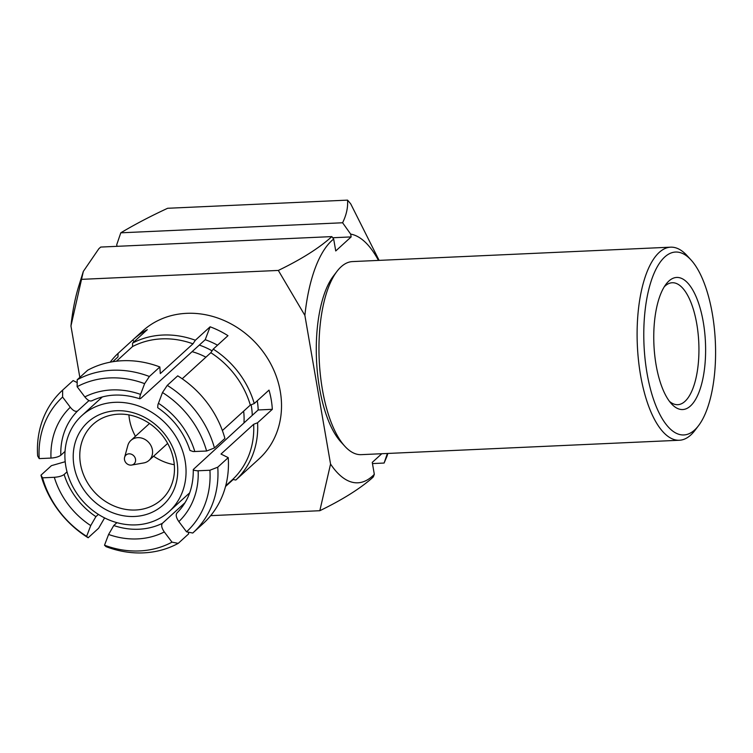 <?xml version="1.0" encoding="UTF-8"?>
<svg xmlns="http://www.w3.org/2000/svg" width="753" height="753" viewBox="0 0 753 753"><rect width="100%" height="100%" fill="white"/><g stroke="black" fill="none" stroke-linecap="round" stroke-linejoin="round"><path stroke-width="1.13" d="M131.643 465.053L143.672 462.954A13.479 11.803 -132.3 0 0 149.066 460.347A13.479 11.803 -132.3 0 0 151.099 445.908A13.479 11.803 -132.3 0 0 137.79 437.653A13.479 11.803 -132.3 0 0 130.909 440.42A13.479 11.803 -132.3 0 0 127.812 445.55L124.603 457.325A5.986 5.243 -132.3 0 0 130.984 465.128A5.986 5.243 -132.3 0 0 131.643 465.053A5.986 5.243 -132.3 0 0 135.446 458.878A5.986 5.243 -132.3 0 0 129.036 453.824A5.986 5.243 -132.3 0 0 124.603 457.325M159.852 366.965L149.395 376.491A96.638 84.647 -132.3 0 0 111.943 370.26A96.638 84.647 -132.3 0 0 77.201 379.766L87.668 370.231A96.638 84.647 -132.3 0 1 122.4 360.734A96.638 84.647 -132.3 0 1 159.852 366.965L160.314 373.573L192.966 343.829L195.347 340.243A86.463 75.733 -132.3 0 0 162.817 335.038A86.463 75.733 -132.3 0 0 132.575 343.086L147.324 329.645A86.463 75.733 -132.3 0 0 133.45 339.368L142.524 331.104A86.463 75.733 47.7 0 1 186.64 313.333A86.463 75.733 47.7 0 1 272.012 366.316A86.463 75.733 47.7 0 1 258.985 458.944L249.911 467.208A86.463 75.733 -132.3 0 0 250.58 466.587L235.83 480.028A86.463 75.733 -132.3 0 0 257.573 422.762L253.648 424.297L220.996 454.05L228.234 457.645L217.768 467.18L209.918 470.249A91.546 80.195 -132.3 0 1 186.546 531.806L192.768 533.03A96.638 84.647 -132.3 0 0 192.787 533.002A96.638 84.647 -132.3 0 0 217.768 467.18M112.696 361.732L117.995 356.903L118.023 353.43A86.463 75.733 -132.3 0 0 110.202 362.174M118.023 353.43L132.782 339.989L134.081 341.711M133.45 339.368A86.463 75.733 -132.3 0 0 132.782 339.989M104.516 545.21L108.592 534.461L113.769 525.528A71.206 62.367 -132.3 0 0 138.91 529.227A71.206 62.367 -132.3 0 0 162.394 523.326C161.02 525.208 161.65 528.088 164.295 531.938L172.004 542.151A91.546 80.195 -132.3 0 1 139.512 550.932A91.546 80.195 -132.3 0 1 104.516 545.21L106.022 546.64A96.638 84.647 -132.3 0 0 143.484 552.871A96.638 84.647 -132.3 0 0 178.216 543.374L172.004 542.151M192.966 343.829A83.922 73.512 -132.3 0 0 161.66 338.869A83.922 73.512 -132.3 0 0 132.547 346.559L116.461 361.205M243.963 422.904A64.852 56.804 -132.3 0 0 243.633 411.176M205.898 357.195A64.852 56.804 -132.3 0 0 192.081 351.67M186.546 531.806L178.847 521.594C176.202 517.744 175.562 514.864 176.936 512.981L176.88 513.028C188.034 501.846 193.493 487.342 193.276 469.514L252.274 415.336A71.206 62.367 -132.3 0 0 251.126 404.766M212.082 350.823A71.206 62.367 -132.3 0 0 199.31 345.081L140.811 398.375L139.644 398.497L140.096 395.664L144.623 383.654A91.546 80.195 -132.3 0 0 77.135 386.703L77.201 379.766M185.022 482.711A64.852 56.804 -132.3 0 0 153.207 413.228A64.852 56.804 -132.3 0 0 81.804 415.665A64.852 56.804 -132.3 0 0 65.925 444.496A64.852 56.804 -132.3 0 0 97.739 513.979A64.852 56.804 -132.3 0 0 169.143 511.541A64.852 56.804 -132.3 0 0 185.022 482.711M128.904 414.894A50.865 44.549 -132.3 0 0 135.427 436.298M153.584 456.224A50.865 44.549 -132.3 0 0 174.291 464.714M79.827 377.375L70.951 325.993L83.338 271.391L98.85 248.725L100.714 247.069L331.838 236.602C319.338 247.953 301.501 259.239 278.328 270.431L304.88 315.394A124.612 48.597 87.4 0 1 333.673 239.04L335.734 250.956L351.152 236.913L350.672 234.108A124.612 48.597 87.4 0 1 378.458 260.406M304.88 315.394L330.558 464.055A124.612 48.597 87.4 0 0 372.519 476.065A124.612 48.597 87.4 0 0 374.316 474.315L373.337 476.875L371.577 478.531C359.021 489.337 341.768 500.067 319.827 510.713L210.671 515.654M672.928 278.337A66.123 25.79 -92.6 0 1 704.723 332.6A66.123 25.79 -92.6 0 1 686.444 408.653A66.123 25.79 -92.6 0 1 671.488 403.824A66.123 25.79 -92.6 0 1 653.924 344.667A66.123 25.79 -92.6 0 1 666.066 284.154A66.123 25.79 -92.6 0 1 672.928 278.337M669.445 401.358A61.031 23.804 87.4 0 0 677.766 404.681A61.031 23.804 87.4 0 0 681.239 403.853A61.031 23.804 87.4 0 0 698.511 338.125A61.031 23.804 87.4 0 0 672.241 282.742A61.031 23.804 87.4 0 0 668.768 283.561A61.031 23.804 87.4 0 0 664.259 286.799M670.33 253.281A91.546 35.702 87.4 0 0 645.02 358.579A91.546 35.702 87.4 0 0 689.042 433.719A91.546 35.702 87.4 0 0 698.539 425.661A91.546 35.702 87.4 0 0 715.35 341.881A91.546 35.702 87.4 0 0 691.038 259.964A91.546 35.702 87.4 0 0 670.33 253.281M698.539 425.661L694.906 430.443A96.638 37.688 -92.6 0 1 684.882 438.943A96.638 37.688 -92.6 0 1 679.375 440.251A96.638 37.688 -92.6 0 1 637.782 352.545A96.638 37.688 -92.6 0 1 665.125 248.481A96.638 37.688 -92.6 0 1 670.631 247.172A96.638 37.688 -92.6 0 1 686.99 255.54L691.038 259.964M344.874 446.294L340.827 441.86A91.546 35.702 -92.6 0 1 316.514 359.943A91.546 35.702 -92.6 0 1 333.325 276.163L336.958 271.391A96.638 37.688 87.4 0 0 319.216 359.821A96.638 37.688 87.4 0 0 344.874 446.294A96.638 37.688 87.4 0 0 361.233 454.652L679.375 440.251M670.631 247.172L352.489 261.583A96.638 37.688 87.4 0 0 346.982 262.891A96.638 37.688 87.4 0 0 336.958 271.391M381.78 453.73L372.255 462.398L374.316 474.315M117.016 246.335L116.734 244.706L120.791 232.818C134.636 224.535 150.252 216.356 167.637 208.28L347.547 200.129A175.468 68.429 -92.6 0 1 350.785 203.988L379.107 260.378M330.558 464.055L319.827 510.713M387.371 453.475L384.105 463.048L387.117 455.866M347.547 200.129C348.084 207.395 346.436 214.944 342.596 222.766L350.672 234.108M70.951 325.993A124.612 48.597 -92.6 0 1 78.811 285.933L83.329 271.391M384.105 463.048L372.462 463.575M333.673 239.04L331.838 236.602M278.328 270.431L81.672 279.344M120.791 232.818L342.596 222.766M351.152 236.913L332.704 237.75M193.276 469.514L193.907 470.267L197.305 470.804L209.918 470.249M225.721 485.789L232.715 479.416A83.922 73.512 -132.3 0 0 253.648 424.297M192.815 532.983L203.225 523.495A96.638 84.647 -132.3 0 0 203.254 523.476A96.638 84.647 -132.3 0 0 228.234 457.645M257.262 400.794A71.206 62.367 47.7 0 1 258.175 409.961L272.322 409.321L257.573 422.762M252.274 415.336L258.175 409.961M214.445 447.95A96.638 84.647 -132.3 0 0 167.26 385.376L162.488 392.529A91.546 80.195 -132.3 0 1 206.604 451.028L214.445 447.95L224.912 438.425A96.638 84.647 -132.3 0 0 177.727 375.841L167.26 385.376M206.604 451.028L193.21 451.565L189.982 450.454C184.193 432.749 173.435 418.489 157.688 407.665L157.923 404.69L162.488 392.529M222.38 430.537L250.325 405.076A83.922 73.512 -132.3 0 0 210.831 352.705L182.198 378.787M250.325 405.076L254.25 403.542A86.463 75.733 -132.3 0 0 213.221 349.119L227.971 335.678A86.463 75.733 -132.3 0 0 210.106 326.802L205.202 339.716A71.206 62.367 47.7 0 1 217.523 345.203M205.202 339.716L199.31 345.081M144.623 383.654L149.395 376.491M92.186 400.577C90.247 401.716 87.79 400.492 84.835 396.916L77.135 386.703M62.593 397.047A91.546 80.195 -132.3 0 0 39.212 458.605L37.65 455.96A96.638 84.647 -132.3 0 1 62.631 390.129A96.638 84.647 -132.3 0 1 62.65 390.11L62.593 397.047L70.293 407.26C73.248 410.837 75.695 412.06 77.644 410.922A71.206 62.367 -132.3 0 0 60.805 455.273C58.706 456.807 55.44 457.739 50.997 458.078L39.212 458.605M60.805 455.273L65.031 451.424M88.995 400.577L77.644 410.922M77.173 382.59L73.116 380.576A96.638 84.647 -132.3 0 0 73.088 380.604A96.638 84.647 -132.3 0 0 73.069 380.623M73.116 380.576L62.65 390.11M40.973 475.181A96.638 84.647 -132.3 0 0 88.157 537.764L86.642 536.334A91.546 80.195 -132.3 0 1 42.535 477.835L40.973 475.181L51.43 465.655L65.2 461.711M42.535 477.835L54.32 477.298C58.753 476.96 62.019 476.028 64.118 474.503A71.206 62.367 -132.3 0 0 95.904 516.643L90.727 525.585L86.642 536.334M95.904 516.643L98.379 514.384M67.026 471.849L64.118 474.503M104.601 517.913L98.624 528.23L88.157 537.764M162.394 523.326L184.946 502.769M116.913 522.657L113.769 525.528M188.306 532.155L188.683 533.839L178.216 543.374M232.715 479.416L235.83 480.028M272.322 409.321A86.463 75.733 -132.3 0 0 269.009 390.101L254.25 403.542M213.221 349.119L210.831 352.705M195.347 340.243L210.106 326.802M132.575 343.086L132.547 346.559M233.204 479.51L225.533 486.494M249.234 467.811A86.463 75.733 -132.3 0 0 249.911 467.208M164.295 531.938A78.839 69.05 47.7 0 1 137.432 538.913A78.839 69.05 47.7 0 1 108.592 534.461M80.59 446.962A50.865 44.549 -132.3 0 0 105.533 501.46A50.865 44.549 -132.3 0 0 161.537 499.55C167.787 493.846 171.835 486.494 173.67 477.477C175.402 468.413 174.357 459.029 170.517 449.334C165.773 438.039 158.186 429.041 147.776 422.329C137.215 415.92 126.56 413.265 115.802 414.366C106.804 415.402 99.208 418.734 93.033 424.353A50.865 44.549 -132.3 0 0 80.59 446.962M74.105 447.122A55.948 49.001 47.7 0 1 135.107 413.322A55.948 49.001 47.7 0 1 176.851 480.085A55.948 49.001 47.7 0 1 115.849 513.885A55.948 49.001 47.7 0 1 74.105 447.122M198.143 470.785A78.839 69.05 47.7 0 1 178.847 521.594M158.412 403.269A78.839 69.05 47.7 0 1 194.82 451.565M84.835 396.916A78.839 69.05 47.7 0 1 140.538 394.393M50.997 458.078A78.839 69.05 47.7 0 1 70.293 407.26M90.727 525.585A78.839 69.05 47.7 0 1 54.32 477.298M149.518 423.468L130.909 440.42M102.352 396.944L81.804 415.665M387.851 453.447L387.098 455.866M189.7 492.82L169.143 511.541M203.254 523.476L192.787 533.002M91.781 400.86C106.201 393.866 122.24 393.188 139.889 398.817M73.088 380.604L62.631 390.129M167.665 443.395L149.066 460.347"/></g></svg>
